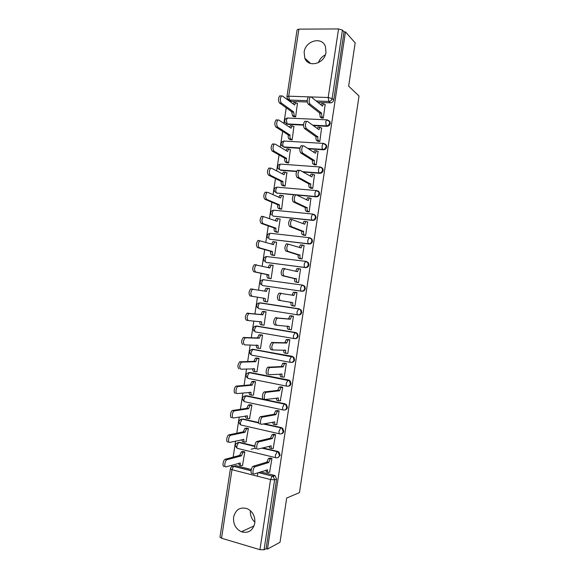 <?xml version="1.0" encoding="UTF-8"?>
<svg xmlns="http://www.w3.org/2000/svg" width="579" height="579" viewBox="0 0 579 579"><rect width="100%" height="100%" fill="white"/><g stroke="black" fill="none" stroke-linecap="round" stroke-linejoin="round"><path stroke-width="0.87" d="M304.141 52.124L304.8 58.175C308.274 68.17 324.732 63.755 325.97 52.305L325.441 46.602C322.127 36.144 305.328 40.646 304.141 52.124M233.598 517.163C233.076 523.995 235.667 528.866 241.371 531.761C248.326 533.599 252.799 530.733 254.796 523.163C255.325 516.685 252.958 511.923 247.703 508.876C240.444 506.516 235.74 509.274 233.598 517.163M254.905 522.2C251.583 519.146 250.085 515.31 250.41 510.7M313.333 125.621L326.94 126.302C328.684 126.208 329.777 125.252 330.225 123.428L330.044 121.829L328.626 120.446M308.441 148.839L323.393 149.787C325.137 149.715 326.23 148.767 326.679 146.95L326.469 145.271L325.275 144.019M303.034 172.014L319.847 173.295C321.584 173.244 322.684 172.31 323.125 170.494L322.887 168.742L321.577 167.461M296.766 195.08L316.3 196.838C318.03 196.809 319.123 195.883 319.572 194.066L319.297 192.228L317.857 190.94M274.041 210.191L313.036 214.085L315.077 215.468L315.396 217.4C314.947 219.217 313.854 220.136 312.117 220.143L273.143 216.119L312.74 220.404C314.477 220.396 315.569 219.484 316.018 217.668L315.693 215.735L314.122 214.447M270.531 233.301L309.468 237.716L311.459 239.04L311.828 241.074C311.379 242.891 310.286 243.795 308.556 243.781L269.633 239.236L309.186 243.998C310.916 244.012 312.001 243.108 312.45 241.291L312.081 239.265L310.366 237.991M266.268 262.417L305.618 267.614C307.348 267.657 308.441 266.767 308.882 264.95L308.462 262.815L306.595 261.563M263.112 285.642L302.05 291.266C303.78 291.324 304.865 290.448 305.314 288.632L304.829 286.381L302.969 285.201M298.04 314.889L298.482 314.94C300.204 315.027 301.29 314.158 301.739 312.342L301.174 309.975L298.742 308.781L300.53 309.888L301.094 312.262C300.646 314.086 299.553 314.954 297.83 314.867L259.074 308.745C258.314 308.469 258.031 307.427 258.227 305.603L259.53 302.904C256.511 303.642 255.846 305.292 257.532 307.862M294.906 338.65L294.906 338.643C296.629 338.751 297.707 337.897 298.156 336.081L297.512 333.576L295.818 332.563L295.167 332.527L296.853 333.54L297.505 336.044C297.056 337.868 295.97 338.722 294.241 338.621C293.539 338.404 293.292 337.369 293.502 335.509L295.167 332.527L256.454 326.013L254.688 328.908C254.492 330.725 254.782 331.745 255.549 331.97L294.125 338.599M291.534 362.411C293.155 362.418 294.168 361.564 294.573 359.849L293.828 357.207L291.577 356.295L293.162 357.214L293.915 359.863C293.466 361.68 292.381 362.526 290.658 362.396C289.949 362.23 289.695 361.224 289.898 359.371L291.577 356.295L252.922 349.253L251.141 352.235C250.946 354.051 251.243 355.043 252.017 355.224L290.463 362.36M288.154 386.186C289.681 386.113 290.622 385.259 290.991 383.645L290.122 380.859L288.66 380.041L287.987 380.099L289.457 380.91L290.318 383.703C289.869 385.52 288.783 386.359 287.061 386.2C286.344 386.092 286.091 385.107 286.294 383.262L287.987 380.099L249.39 372.529L247.595 375.59C247.399 377.399 247.696 378.369 248.485 378.5L286.793 386.15M284.759 409.983C286.185 409.838 287.061 408.998 287.394 407.464L286.402 404.526L284.39 403.925L285.722 404.627L286.721 407.573C286.272 409.396 285.186 410.214 283.471 410.041C282.74 409.975 282.48 409.027 282.682 407.175L284.39 403.925L245.851 395.826L244.041 398.974C243.853 400.784 244.15 401.725 244.946 401.804L283.124 409.968M281.351 433.794C282.682 433.591 283.5 432.759 283.797 431.319L282.661 428.221L280.793 427.78L281.973 428.373L283.117 431.471C282.668 433.295 281.582 434.098 279.867 433.903C279.136 433.895 278.868 432.969 279.071 431.123L280.793 427.78L263.554 423.915M277.92 457.634L280.2 455.195L278.89 451.938L277.189 451.663L278.195 452.134L279.505 455.398C279.056 457.215 277.978 458.018 276.263 457.794C275.517 457.837 275.249 456.94 275.452 455.094L277.189 451.663L262.019 448.045M287.575 98.987L287.466 99.711M286.236 107.795L283.862 123.399M282.653 131.361L280.258 147.124M279.071 154.955L276.653 170.877M275.481 178.578L273.035 194.653M271.884 202.223L269.423 218.457M268.287 225.897L265.797 242.29M264.69 249.607L262.171 266.152M261.086 273.331L258.545 290.043M257.474 297.092L254.926 313.861M253.834 321.019L251.308 337.673M250.193 344.975L247.682 361.506M246.553 368.961L244.056 385.368M242.905 392.975L240.43 409.259M239.25 417.018L236.797 433.179M235.595 441.082L233.156 457.128M231.933 465.183L231.687 466.804M286.938 96.577L297.085 29.819L298.894 29.131L338.549 28.95L342.45 30.101L344.027 31.881L333.765 99.943C333.316 101.759 332.223 102.729 330.479 102.845L317.893 102.382M307.304 101.998L291.28 101.412L287.408 98.691L286.931 96.635L288.704 96.186L308.412 96.852M355.166 42.897L345.46 31.881L267.484 549.095L280.019 542.284L286.677 498.049L299.466 492.62L359.023 96.042L348.652 86.148L355.166 42.897M344.027 31.881L345.46 31.881M267.484 549.095L266.101 548.682L264.06 549.782L259.949 549.674L270.538 479.557L231.962 469.699L233.648 466.341L235.971 465.661L251.308 469.533M260.622 471.885L274.28 475.337L272.296 476.018L273.114 476.379L274.612 479.81L264.06 549.782M259.949 549.674L221.547 538.231L219.991 537.117L230.362 468.881M269.626 472.095L271.964 458.43L269.872 458.083M242.514 465.284L244.83 451.837L242.811 451.49M251.112 449.239L255.122 448.218M246.046 441.864L248.384 428.431L246.357 428.105M273.201 448.298L275.553 434.648L273.462 434.315M249.563 418.465L251.93 405.054L249.904 404.743M276.762 424.53L279.136 410.895L277.052 410.583M253.066 395.095L253.428 395.168L255.469 381.699L253.443 381.409M280.301 400.784L282.718 387.17L280.627 386.873M256.533 371.747L256.967 371.827L259.008 358.379L256.982 358.104M283.811 377.059L284.238 377.146L286.301 363.474L284.209 363.192M259.92 348.413L260.499 348.515L262.54 335.082L260.514 334.821M287.256 353.356L287.814 353.458L289.869 339.808L287.777 339.54M263.069 325.065L264.031 325.232L266.072 311.806L264.038 311.567M290.463 329.646L291.382 329.798L293.444 316.163L291.346 315.91M265.551 301.601L267.563 301.948M265.544 301.659L267.563 301.97L269.597 288.566L267.578 288.27L269.582 288.632L267.65 288.487L266.354 291.375L252.444 289.247C250.512 292.011 250.352 294.349 251.959 296.26L265.269 298.503C265.073 300.335 265.348 301.398 266.101 301.688L267.57 301.898M292.873 305.792L294.957 306.139M292.865 305.85L294.95 306.168L297.005 292.547L294.921 292.243L296.998 292.619L295.167 292.489L293.915 295.435L280.851 293.43C278.998 296.253 278.825 298.626 280.316 300.552L292.822 302.672C292.612 304.532 292.865 305.611 293.567 305.893L291.751 305.618C291.049 305.328 290.796 304.257 291.005 302.397L291.034 302.173M269.076 278.376L271.088 278.738L273.114 265.348L272.311 265.24M296.441 282.19L298.518 282.566L300.566 268.96L299.799 268.859M285.896 258.936L286.316 259.052M272.593 255.187L274.605 255.534L276.632 242.16L276.103 242.094M300.002 258.632L302.072 258.987L304.127 245.402L303.613 245.344M296.376 260.333L295.963 260.217M276.111 232.02L278.123 232.353L280.149 218.992L279.729 218.949M303.555 235.096L305.632 235.443L307.681 221.866L307.275 221.829M279.621 208.889L281.633 209.2L283.305 195.825M307.102 211.596L309.179 211.921L310.887 198.336M283.124 185.779L285.143 186.076L286.851 172.723M310.648 188.117L312.725 188.428L314.462 174.865M286.627 162.692L288.646 162.974L290.376 149.643M314.187 164.668L316.272 164.964L318.03 151.416M290.122 139.64L292.142 139.901L293.893 126.591M317.726 141.247L319.811 141.522L321.584 128.002M293.618 116.611L295.637 116.857L297.403 103.561M321.258 117.848L323.343 118.116L325.13 104.611M303.512 125.136L287.799 124.347L285.143 122.596C284.101 120.2 284.839 118.673 287.358 118.015L286.395 120.15L287.141 123.913L303.526 124.724M299.922 148.304L284.311 147.319L281.683 145.64C280.591 143.237 281.322 141.703 283.884 141.037L282.885 143.237C282.69 145.076 282.943 146.306 283.652 146.921L299.987 147.949M296.557 171.514L280.822 170.313L278.224 168.721C277.066 166.296 277.797 164.754 280.417 164.089L279.375 166.354C279.179 168.192 279.44 169.394 280.149 169.958L296.687 171.225M307.456 211.755L306.03 211.125C305.357 210.633 305.126 209.453 305.328 207.579L293.336 201.926C291.946 199.762 292.069 197.381 293.712 194.79L276.646 193.024L315.685 196.527C315.027 196.006 314.81 194.805 315.019 192.93L316.04 190.542L316.597 190.477L318.689 191.91L318.964 193.755C318.515 195.572 317.422 196.498 315.685 196.527L316.3 196.838M309.685 237.897L310.098 237.94M258.35 303.099L260.688 302.889L299.394 308.868M256.714 326.028L295.818 332.563M252.408 349.361L292.243 356.288M248.724 372.63L250.121 372.492L288.66 380.041M245.047 395.927L246.589 395.739L285.071 403.824M241.378 419.254L243.057 419.022L258.654 422.518M264.263 423.777L281.481 427.635M237.716 442.617L239.518 442.327L254.854 445.982M262.743 447.864L277.884 451.468M257.337 476.184L257.85 472.782M318.399 62.677C319.688 59.13 321.989 56.532 325.304 54.896M286.294 123.711L287.799 124.347M282.349 146.038L284.311 147.319M278.897 169.075L280.822 170.313M275.452 192.141L277.327 193.335M267.715 256.627L267.165 256.62M264.205 279.744L263.416 279.766M260.441 302.868L259.739 302.933M256.598 326.035L256.084 326.129M289.189 100.015L291.28 101.412M266.101 548.682L276.596 479.101L275.097 475.692L274.28 475.337M271.956 458.43L270.277 458.959L268.67 462.556L266.905 461.89L268.482 458.517L270.169 457.996M267.867 472.37L266.615 472.051L265.689 470.249M252.212 473.528C250.237 474.353 251.083 467.318 253.088 466.305L266.868 462.114M268.67 462.556L254.941 466.775C252.943 467.789 252.097 474.823 254.065 474.006L267.57 469.859C267.368 471.697 267.643 472.58 268.403 472.5L269.915 472.001M244.83 451.837L243.064 452.322L241.392 455.847L226.867 459.74C224.761 460.703 223.935 467.629 226.013 466.855L240.307 463.034C240.111 464.843 240.415 465.719 241.226 465.661L242.804 465.198M240.654 465.516L239.489 465.219L238.49 463.33M224.225 466.399C222.133 467.173 222.958 460.254 225.072 459.292L239.648 455.42L241.327 451.902L243.26 452.242M243.108 451.417L241.523 451.823M239.648 455.42L241.392 455.847M275.553 434.663L273.845 435.097L272.289 438.6L270.487 438.18L272.043 434.684L273.78 434.243M271.544 448.508L270.219 448.189C269.582 448.262 269.286 447.581 269.315 446.156M255.976 448.689C254.051 449.369 254.832 442.494 256.794 441.495L270.487 438.18M272.289 438.6L258.654 441.929C256.692 442.935 255.911 449.818 257.829 449.13L271.189 445.895C270.986 447.733 271.262 448.645 272.014 448.616L273.505 448.218M279.136 410.916L277.406 411.264L275.901 414.665L274.099 414.274L275.604 410.88L277.399 410.525M275.22 424.675L273.816 424.356C273.165 424.378 272.868 423.618 272.941 422.091M259.732 423.879C257.858 424.429 258.574 417.698 260.499 416.699L274.099 414.274M275.901 414.665L262.359 417.112C260.441 418.11 259.718 424.848 261.585 424.291L274.801 421.953C274.598 423.799 274.873 424.733 275.618 424.762L277.088 424.458M282.718 387.206L280.967 387.46L279.512 390.767L277.71 390.398L279.158 387.098L281.039 386.837M278.89 400.863L277.413 400.552C276.74 400.516 276.458 399.684 276.559 398.055M263.481 399.097C261.657 399.517 262.316 392.924 264.198 391.94L277.71 390.398M279.512 390.767L266.065 392.323C264.183 393.315 263.525 399.915 265.341 399.488L278.419 398.041C278.209 399.886 278.477 400.849 279.216 400.929L280.67 400.733M248.377 428.446L246.582 428.844L244.975 432.274L230.529 435.307C228.466 436.269 227.706 443.036 229.733 442.399L243.882 439.447C243.687 441.263 243.991 442.161 244.787 442.153L246.357 441.791M244.287 442.038L243.05 441.741C242.362 441.791 242.036 441.089 242.073 439.635M227.938 441.965C225.904 442.609 226.664 435.842 228.734 434.887L243.223 431.869L244.845 428.446L246.82 428.757M246.683 428.04L245.083 428.351M243.223 431.869L244.975 432.274M251.923 405.076L250.099 405.387L248.543 408.723L234.184 410.902C232.165 411.85 231.477 418.487 233.446 417.966L247.457 415.888C247.262 417.705 247.559 418.631 248.348 418.675L249.904 418.407M247.928 418.581L246.611 418.284C245.901 418.284 245.583 417.51 245.655 415.961M231.651 417.568C229.668 418.074 230.362 411.452 232.389 410.504L246.799 408.34L248.355 405.011L250.381 405.293M250.266 404.692L248.637 404.916M246.799 408.34L248.543 408.723M255.462 381.735L253.616 381.959L252.118 385.194L237.846 386.519C235.863 387.467 235.233 393.959 237.158 393.568L251.025 392.359C250.83 394.176 251.127 395.131 251.908 395.225L253.443 395.052M251.561 395.153L250.164 394.856C249.44 394.798 249.129 393.952 249.238 392.316M235.356 393.192C233.431 393.582 234.054 387.09 236.044 386.142L250.367 384.84L251.872 381.612L253.935 381.858M253.863 381.38L252.191 381.503M250.367 384.84L252.118 385.194M286.294 363.518L284.521 363.677L283.124 366.891L281.307 366.55L282.711 363.344L284.709 363.178M282.559 377.081L281.003 376.777C280.316 376.676 280.041 375.764 280.185 374.041M267.23 374.345C265.457 374.642 266.058 368.179 267.896 367.202L281.307 366.55M283.124 366.891L269.763 367.556C267.932 368.541 267.324 375.011 269.09 374.707L282.024 374.157C281.821 376.01 282.082 377.001 282.805 377.132L284.253 377.03M289.862 339.859L288.074 339.924L286.721 343.043L284.911 342.725L286.265 339.612L288.501 339.569M286.229 353.328L284.593 353.031C283.884 352.857 283.623 351.866 283.804 350.056M272.629 349.919L270.972 349.622C269.416 347.82 269.619 345.446 271.594 342.493L284.911 342.725M286.721 343.043L273.462 342.819C271.5 345.779 271.29 348.16 272.839 349.962L285.628 350.302C285.425 352.155 285.679 353.176 286.395 353.356L287.828 353.356M259.001 358.423L257.127 358.553L255.679 361.701L241.501 362.157C239.38 365.11 239.17 367.462 240.864 369.199L254.594 368.852C254.398 370.676 254.688 371.66 255.462 371.798L256.982 371.718M255.201 371.747L253.718 371.457C252.972 371.342 252.676 370.422 252.813 368.7M239.062 368.845C237.361 367.108 237.571 364.763 239.692 361.817L253.928 361.368L255.382 358.227L257.489 358.444M257.503 358.097L255.737 358.119M253.928 361.368L255.679 361.701M262.533 335.14L260.637 335.176L259.24 338.23L245.149 337.832C243.093 340.72 242.905 343.058 244.57 344.86L258.154 345.373C257.959 347.197 258.248 348.211 259.016 348.399L260.514 348.42M258.835 348.37L257.264 348.08C256.504 347.899 256.215 346.908 256.396 345.113M242.76 344.534C241.088 342.732 241.284 340.394 243.339 337.514L257.489 337.926L258.885 334.872L261.035 335.06M261.267 334.857L259.283 334.763M257.489 337.926L259.24 338.23M293.43 316.228L291.621 316.192L290.318 319.224L288.508 318.935L289.811 315.902L293.075 316.105M289.891 329.596L288.176 329.306C287.459 329.075 287.206 328.032 287.408 326.172L287.423 326.1M276.473 325.224L274.714 324.935C273.179 323.068 273.375 320.694 275.286 317.806L288.508 318.935M290.318 319.224L277.16 318.11C275.249 320.998 275.061 323.379 276.581 325.239L289.225 326.476C289.022 328.329 289.276 329.379 289.985 329.61L291.396 329.712M292.106 295.124L293.35 292.221L295.608 292.373M280.316 300.552L278.448 300.269C276.943 298.344 277.124 295.97 278.977 293.148L281.416 293.278M294.964 306.088L293.567 305.893M300.552 269.054L298.713 268.808L297.505 271.674L284.542 268.772C282.747 271.537 282.581 273.91 284.05 275.894L296.412 278.904C296.202 280.764 296.448 281.864 297.143 282.205L295.326 281.951C294.631 281.611 294.385 280.511 294.588 278.651L282.176 275.64C280.699 273.657 280.866 271.283 282.661 268.518L285.013 268.613M295.71 271.233L296.889 268.569L299.068 268.685M297.62 282.443L295.326 281.951M298.525 282.501L297.143 282.205M296.448 278.673L294.624 278.427M304.113 245.503L302.252 245.149L301.087 247.935L288.226 244.143C286.489 246.849 286.337 249.223 287.777 251.272L299.994 255.158C299.792 257.025 300.031 258.154 300.718 258.545L298.902 258.314C298.214 257.923 297.968 256.801 298.178 254.934L285.896 251.04C284.455 248.992 284.607 246.618 286.352 243.918L286.996 243.788M300.61 258.806L298.902 258.314M299.321 247.371L300.429 244.939L302.564 245.033M302.079 258.936L300.718 258.545M300.031 254.934L298.207 254.709M307.659 221.981L305.792 221.518L304.67 224.225L291.917 219.535C290.231 222.184 290.093 224.565 291.498 226.671L303.577 231.441C303.374 233.315 303.606 234.466 304.286 234.908L302.47 234.705C301.782 234.263 301.55 233.113 301.753 231.245L289.616 226.469C288.204 224.363 288.342 221.989 290.028 219.34L290.716 219.231M303.989 235.255L302.47 234.705M302.926 223.537L303.968 221.33L304.496 221.243M305.632 235.4L304.286 234.908M303.613 231.216L301.789 231.014M311.205 198.488L309.324 197.917L308.245 200.551L296.31 194.87L295.601 194.957C293.966 197.555 293.835 199.936 295.218 202.107L307.159 207.76C306.95 209.627 307.181 210.814 307.854 211.299L306.03 211.125M295.601 194.957L294.429 194.696M306.53 199.733L307.5 197.75L308.057 197.678M309.186 211.892L307.854 211.299M307.196 207.528L305.365 207.354M314.752 175.024L312.863 174.337L311.82 176.899L300.023 170.335L299.278 170.407C297.693 172.955 297.577 175.343 298.93 177.565L310.735 184.093C310.525 185.975 310.749 187.183 311.415 187.719L309.584 187.567C308.925 187.024 308.694 185.816 308.904 183.941L297.049 177.42C295.681 175.191 295.797 172.81 297.389 170.262L298.142 170.197M310.952 188.276L309.584 187.567M310.127 175.958L311.032 174.192L311.618 174.141M318.87 191.613L318.255 191.294M312.732 188.407L311.415 187.719M310.764 183.869L308.933 183.717M318.291 151.589L316.387 150.779L315.389 153.276L303.736 145.836L302.955 145.886C301.42 148.383 301.312 150.772 302.643 153.059L314.303 160.463C314.093 162.344 314.317 163.575 314.969 164.168L313.145 164.038C312.486 163.444 312.262 162.214 312.465 160.34L300.754 152.936C299.415 150.649 299.524 148.26 301.066 145.77L301.847 145.72M314.462 164.834L313.145 164.038M313.731 152.219L314.556 150.663L315.164 150.627M316.272 164.957L314.969 164.168M314.332 160.238L312.501 160.108M262.461 325.014L260.803 324.739C260.043 324.493 259.761 323.458 259.957 321.635L259.971 321.548M266.058 311.878L264.147 311.82L262.801 314.788L248.796 313.529C246.806 316.351 246.632 318.689 248.268 320.549L261.715 321.924C261.52 323.755 261.802 324.79 262.555 325.029L264.046 325.145M248.152 320.527L246.459 320.245C244.816 318.392 244.989 316.054 246.987 313.232L261.042 314.506L262.388 311.538L264.581 311.705M265.862 311.777L262.823 311.43M261.042 314.506L262.801 314.788M266.101 301.688L264.342 301.42C263.59 301.123 263.315 300.067 263.51 298.236L263.546 298.011M251.959 296.26L250.15 295.992C248.536 294.074 248.695 291.736 250.627 288.979L253.045 289.109M264.596 291.078L265.891 288.226L268.12 288.378M270.321 278.629L267.882 278.123C267.136 277.782 266.861 276.697 267.057 274.866L268.822 275.105C268.62 276.943 268.895 278.029 269.64 278.369L271.095 278.673M273.107 265.435L271.153 265.175L269.901 267.99L256.092 264.994C254.217 267.701 254.065 270.038 255.643 272.007L268.851 274.88M267.093 274.641L253.834 271.761C252.249 269.792 252.393 267.455 254.275 264.755L256.591 264.842M268.164 267.578L269.394 264.943L271.529 265.066M273.23 255.361L271.406 254.861C270.675 254.471 270.4 253.356 270.603 251.518L272.369 251.735C272.166 253.573 272.434 254.688 273.172 255.078L274.612 255.477M288.233 259.233L288.646 259.349M276.617 242.254L274.649 241.892L273.447 244.627L259.732 240.77C257.916 243.419 257.778 245.757 259.327 247.783L272.398 251.51M286.952 259.131L286.533 259.016M270.632 251.293L257.51 247.566C255.954 245.532 256.092 243.194 257.908 240.553L258.596 240.43M271.725 244.106L272.89 241.682L273.426 241.595M276.567 232.179L274.938 231.622C274.207 231.18 273.939 230.037 274.142 228.198L275.908 228.394C275.713 230.239 275.973 231.376 276.697 231.817L278.13 232.309M280.135 219.101L278.152 218.638L276.986 221.294L263.373 216.568C261.607 219.159 261.491 221.504 263.011 223.588L275.944 228.169M274.171 227.974L261.187 223.393C259.66 221.308 259.783 218.971 261.549 216.372L262.273 216.271M275.286 220.657L276.378 218.449L276.95 218.37M279.99 209.041L278.456 208.404C277.739 207.919 277.479 206.754 277.674 204.908L279.447 205.082C279.244 206.927 279.505 208.093 280.222 208.578L281.64 209.164M283.638 195.977L281.64 195.398L280.526 197.989L267.766 192.3L267.006 192.387C265.298 194.935 265.189 197.28 266.687 199.422L279.483 204.857M277.71 204.684L264.864 199.256C263.365 197.106 263.467 194.768 265.182 192.228L265.942 192.141M278.846 197.244L279.874 195.239L280.468 195.174M283.442 185.931L281.98 185.222C281.264 184.679 281.01 183.492 281.206 181.647L282.979 181.792C282.784 183.637 283.037 184.831 283.746 185.374L285.143 186.054M287.141 172.875L285.136 172.187L284.057 174.706L271.435 168.178L270.646 168.243C268.989 170.733 268.888 173.085 270.357 175.285L283.015 181.567M281.242 181.422L268.533 175.14C267.057 172.94 267.151 170.595 268.815 168.098L269.611 168.033M282.407 173.852L283.363 172.05L283.985 172.006M286.909 162.851L285.49 162.062C284.788 161.476 284.535 160.26 284.73 158.407L286.511 158.53C286.308 160.383 286.562 161.599 287.264 162.185L288.646 162.96M290.644 149.802L288.624 149.006L287.582 151.459L275.105 144.077L274.28 144.113C272.673 146.567 272.586 148.919 274.026 151.177L286.547 158.313M284.767 158.183L272.195 151.061C270.748 148.803 270.834 146.451 272.441 144.005L273.274 143.961M285.968 150.497L286.851 148.89L287.495 148.861M321.823 128.176L319.919 127.25L318.949 129.682L307.442 121.373L306.631 121.387C305.14 123.834 305.046 126.236 306.349 128.581L317.864 136.861C317.661 138.743 317.878 140.002 318.522 140.646L316.691 140.538C316.04 139.901 315.823 138.634 316.033 136.76L304.453 128.487C303.15 126.135 303.237 123.74 304.735 121.3L305.546 121.279M317.98 141.414L316.691 140.538M317.328 128.509L318.081 127.156L318.718 127.148M319.803 141.522L318.522 140.646M317.9 136.63L316.062 136.528M290.383 139.8L289.001 138.931C288.306 138.294 288.06 137.049 288.255 135.197L290.036 135.298C289.833 137.151 290.079 138.395 290.774 139.032L292.142 139.901M294.139 126.75L292.113 125.838L291.107 128.227L278.767 120.005L277.906 120.019C276.349 122.422 276.277 124.782 277.688 127.098L290.072 135.073M288.291 134.979L275.857 127.004C274.439 124.688 274.511 122.328 276.074 119.933L276.936 119.918M289.522 127.17L290.332 125.752L291.005 125.744M325.355 104.792L323.444 103.742L322.51 106.109L311.14 96.932L310.308 96.917C308.86 99.32 308.773 101.723 310.047 104.133L321.461 113.057L322.069 117.153L320.238 117.067L319.622 112.977L308.151 104.061C306.87 101.658 306.957 99.255 308.404 96.852L309.244 96.867M321.49 118.029L320.238 117.067M320.932 104.835L321.606 103.677L322.257 103.692M323.321 118.109L322.069 117.153M321.461 113.057L319.622 112.977M293.857 116.777L292.511 115.822L291.773 112.015L293.589 111.87L294.284 115.901L295.623 116.857M297.628 103.735L295.594 102.707L294.631 105.031L282.422 95.962L281.532 95.948C280.026 98.307 279.961 100.674 281.343 103.048L293.589 111.87M291.809 111.79L279.512 102.975C278.115 100.608 278.181 98.242 279.7 95.882L280.583 95.897M293.075 103.873L293.814 102.635L294.508 102.649M327.316 119.875L329.451 121.373L329.639 122.98C329.19 124.803 328.09 125.759 326.346 125.86L312.718 125.18M326.94 126.302L326.346 125.86L325.716 122.017L326.628 119.831L327.258 119.831M323.835 143.44L325.876 144.866L326.086 146.545C325.637 148.362 324.537 149.31 322.793 149.389L307.818 148.441M323.393 149.787L322.793 149.389C322.156 148.76 321.946 147.507 322.156 145.626L323.104 143.375L323.704 143.353M320.368 167.027L322.286 168.373L322.525 170.132C322.076 171.956 320.983 172.889 319.239 172.94L302.404 171.659M319.847 173.295L319.239 172.94C318.595 172.368 318.378 171.145 318.588 169.263L319.572 166.947L320.151 166.904M312.74 220.404L312.117 220.143C311.459 219.665 311.234 218.493 311.437 216.626L312.501 214.165L315.693 215.735M309.186 243.998L308.556 243.781C307.883 243.361 307.652 242.21 307.862 240.343L308.962 237.81L312.081 239.265M305.763 261.361L266.499 256.533L305.9 261.375L307.833 262.634L308.252 264.777C307.804 266.593 306.711 267.484 304.981 267.447L266.818 262.555M305.618 267.614L304.981 267.447C304.308 267.078 304.069 265.956 304.279 264.089L305.423 261.476L308.462 262.815M302.267 285.056L263.018 279.708L302.325 285.063L304.185 286.25L304.677 288.501C304.228 290.325 303.135 291.208 301.406 291.143L263.3 285.679M302.05 291.266L301.406 291.143C300.718 290.824 300.479 289.732 300.689 287.872L301.883 285.172L304.829 286.381M330.479 102.845L328.821 101.455L316.185 100.999M307.225 100.681L289.449 100.037L288.704 96.186L298.894 29.131M311.155 96.939L328.199 97.518L338.549 28.95M235.971 465.661L233.822 466.276L251.105 470.655M258.574 472.544L272.137 476.097L258.379 472.609M251.091 470.763L233.648 466.341C231.875 466.319 230.782 467.144 230.37 468.831L231.962 469.699L221.547 538.231M288.089 118.051L326.628 119.831L330.044 121.829M284.651 141.088L323.104 143.375L326.469 145.271M281.235 164.154L319.572 166.947L322.887 168.742M277.833 187.241L276.943 187.169L275.865 189.492C275.662 191.331 275.93 192.503 276.646 193.024M301.174 309.975L298.33 308.897L259.53 302.904L298.742 308.781L297.099 311.676C296.889 313.536 297.136 314.6 297.83 314.867M257.17 326.064L254.709 326.368M253.645 349.26L251.076 349.658M250.121 372.492L249.39 372.529M246.589 395.739L243.824 396.311M243.057 419.022L258.712 422.829M279.454 433.809L241.4 425.131C240.596 425.109 240.292 424.19 240.488 422.388L242.058 419.239C238.548 420.188 238.012 422.004 240.437 424.689M239.518 442.327L254.832 446.329M275.778 457.678L237.853 448.493C237.043 448.515 236.739 447.625 236.927 445.823L238.555 442.58C234.936 443.594 234.437 445.446 237.043 448.139M238.765 442.501L254.825 446.46M240.205 419.674L242.312 419.145L258.755 422.988M283.992 141.044L284.542 141.015M287.64 118.029L288.038 118.015M260.97 284.593C259.392 282.053 260.08 280.424 263.018 279.708L261.759 282.328C261.563 284.151 261.846 285.223 262.598 285.548M264.415 261.353C262.938 258.842 263.633 257.235 266.499 256.533L265.291 259.081C265.095 260.905 265.37 262.005 266.116 262.381M267.867 238.15C266.478 235.66 267.187 234.075 269.98 233.388L268.822 235.856C268.62 237.687 268.895 238.816 269.633 239.236M271.319 214.975C270.017 212.507 270.733 210.937 273.462 210.264L272.34 212.659C272.144 214.498 272.412 215.649 273.143 216.119M231.578 466.877L233.648 466.341M276.596 479.101L274.612 479.81L270.538 479.557L272.137 476.097L273.114 476.379L275.097 475.692M333.765 99.943L332.129 98.531C331.673 100.362 330.573 101.332 328.821 101.455L328.199 97.518L332.129 98.531L342.45 30.101M268.707 462.331L266.905 461.89M270.465 458.872L268.67 458.438M267.57 469.859L267.187 469.764M255.173 466.667L253.32 466.204M239.894 462.932L240.307 463.034M239.684 455.195L241.429 455.622M225.318 459.19L227.113 459.639M272.325 438.368L270.523 437.956M274.07 435.003L272.268 434.59M271.189 445.895L270.74 445.787M258.936 441.806L257.083 441.372M275.937 414.441L274.135 414.043M277.667 411.162L275.872 410.772M274.801 421.953L274.265 421.83M262.692 416.974L260.839 416.569M279.548 390.536L277.739 390.166M281.264 387.351L279.462 386.989M278.419 398.041L277.746 397.903M266.449 392.178L264.589 391.795M243.404 439.338L243.882 439.447M243.26 431.637L245.004 432.043M229.031 434.771L230.833 435.191M246.886 415.758L247.457 415.888M246.828 408.115L248.579 408.492M232.744 410.373L234.546 410.772M250.316 392.207L251.025 392.359M250.396 384.615L252.147 384.97M236.449 386.012L238.251 386.381M283.153 366.659L281.343 366.319M284.854 363.561L283.051 363.228M282.024 374.157L281.126 373.983M270.198 367.404L268.33 367.05M286.757 342.811L284.948 342.5M288.443 339.808L286.634 339.497M285.628 350.302L284.282 350.063M273.939 342.667L272.072 342.341M253.638 368.664L254.594 368.852M253.964 361.144L255.715 361.477M240.155 361.672L241.957 362.02M256.721 345.12L258.154 345.373M257.517 337.702L259.276 338.006M243.853 337.369L245.655 337.687M290.354 318.993L288.537 318.703M292.026 316.076L290.217 315.787M289.225 326.476L287.408 326.172M277.681 317.958L275.814 317.654M293.951 295.203L292.127 294.935M292.822 302.672L291.005 302.397M297.541 271.442L295.717 271.196M296.412 278.904L294.588 278.651M284.05 275.894L282.176 275.64M301.123 247.711L299.936 247.566M299.994 255.158L298.178 254.934M287.777 251.272L285.896 251.04M304.706 224.001L303.874 223.914M303.577 231.441L301.753 231.245M291.498 226.671L289.616 226.469M308.281 200.32L307.644 200.262M307.159 207.76L305.328 207.579M295.218 202.107L293.336 201.926M311.857 176.667L311.336 176.631M310.735 184.093L308.904 183.941M298.93 177.565L297.049 177.42M315.425 153.044L314.99 153.015M314.303 160.463L312.465 160.34M302.643 153.059L300.754 152.936M259.957 321.635L261.715 321.924M261.071 314.281L262.83 314.563M247.544 313.087L249.354 313.384M263.51 298.236L265.269 298.503M264.625 290.89L266.383 291.15M267.057 274.866L268.822 275.105M267.882 278.123L269.64 278.369M268.171 267.527L269.937 267.766M253.834 271.761L255.643 272.007M270.603 251.518L272.369 251.735M271.406 254.861L273.172 255.078M272.217 244.251L273.476 244.403M257.51 247.566L259.327 247.783M274.142 228.198L275.908 228.394M274.938 231.622L276.697 231.817M276.14 220.975L277.023 221.069M261.187 223.393L263.011 223.588M277.674 204.908L279.447 205.082M278.456 208.404L280.222 208.578M279.881 197.7L280.554 197.765M264.864 199.256L266.687 199.422M281.206 181.647L282.979 181.792M281.98 185.222L283.746 185.374M283.544 174.438L284.086 174.482M268.533 175.14L270.357 175.285M284.73 158.407L286.511 158.53M285.49 162.062L287.264 162.185M287.155 151.199L287.618 151.235M272.195 151.061L274.026 151.177M318.986 129.45L318.609 129.435M317.864 136.861L316.033 136.76M306.349 128.581L304.453 128.487M288.255 135.197L290.036 135.298M289.001 138.931L290.774 139.032M290.745 127.988L291.143 128.01M275.857 127.004L277.688 127.098M321.425 113.281L319.586 113.202M310.047 104.133L308.151 104.061M291.773 112.015L293.56 112.094M292.511 115.822L294.284 115.901M279.512 102.975L281.343 103.048M310.648 63.502L304.8 58.175M254.065 525.898L241.371 531.761M278.89 451.938L261.751 448.117M282.661 428.221L263.192 423.98M286.402 404.526L245.554 395.92C242.16 396.81 241.588 398.591 243.839 401.261M290.122 380.859L249.057 372.63C245.757 373.469 245.156 375.221 247.247 377.87M293.828 357.207L252.545 349.361C249.354 350.165 248.724 351.88 250.671 354.5M297.512 333.576L294.783 332.643L256.041 326.122C252.936 326.889 252.285 328.568 254.094 331.166M319.297 192.228L316.04 190.542L276.943 187.169C274.265 187.835 273.549 189.391 274.772 191.83M270.277 458.959L268.482 458.517M254.941 466.775L253.088 466.305M241.327 451.902L243.064 452.322M225.072 459.292L226.867 459.74M273.845 435.097L272.043 434.684M258.654 441.929L256.794 441.495M277.406 411.264L275.604 410.88M262.359 417.112L260.499 416.699M280.967 387.46L279.158 387.098M266.065 392.323L264.198 391.94M244.845 428.446L246.582 428.844M228.734 434.887L230.529 435.307M248.355 405.011L250.099 405.387M232.389 410.504L234.184 410.902M251.872 381.612L253.616 381.959M236.044 386.142L237.846 386.519M284.521 363.677L282.711 363.344M269.763 367.556L267.896 367.202M288.074 339.924L286.265 339.612M273.462 342.819L271.594 342.493M255.382 358.227L257.127 358.553M239.692 361.817L241.501 362.157M258.885 334.872L260.637 335.176M243.339 337.514L245.149 337.832M291.621 316.192L289.811 315.902M277.16 318.11L275.286 317.806M295.167 292.489L293.35 292.221M280.851 293.43L278.977 293.148M298.713 268.808L296.889 268.569M284.542 268.772L282.661 268.518M302.252 245.149L300.429 244.939M288.226 244.143L286.352 243.918M305.792 221.518L303.968 221.33M291.917 219.535L290.028 219.34M309.324 197.917L307.5 197.75M312.863 174.337L311.032 174.192M299.278 170.407L297.389 170.262M316.387 150.779L314.556 150.663M302.955 145.886L301.066 145.77M262.388 311.538L264.147 311.82M246.987 313.232L248.796 313.529M265.891 288.226L267.65 288.487M250.627 288.979L252.444 289.247M269.394 264.943L271.153 265.175M254.275 264.755L256.092 264.994M272.89 241.682L274.649 241.892M257.908 240.553L259.732 240.77M276.378 218.449L278.152 218.638M261.549 216.372L263.373 216.568M279.874 195.239L281.64 195.398M265.182 192.228L267.006 192.387M283.363 172.05L285.136 172.187M268.815 168.098L270.646 168.243M286.851 148.89L288.624 149.006M272.441 144.005L274.28 144.113M319.919 127.25L318.081 127.156M306.631 121.387L304.735 121.3M290.332 125.752L292.113 125.838M276.074 119.933L277.906 120.019M323.444 103.742L321.606 103.677M310.308 96.917L308.404 96.852M293.814 102.635L295.594 102.707M279.7 95.882L281.532 95.948"/></g></svg>
